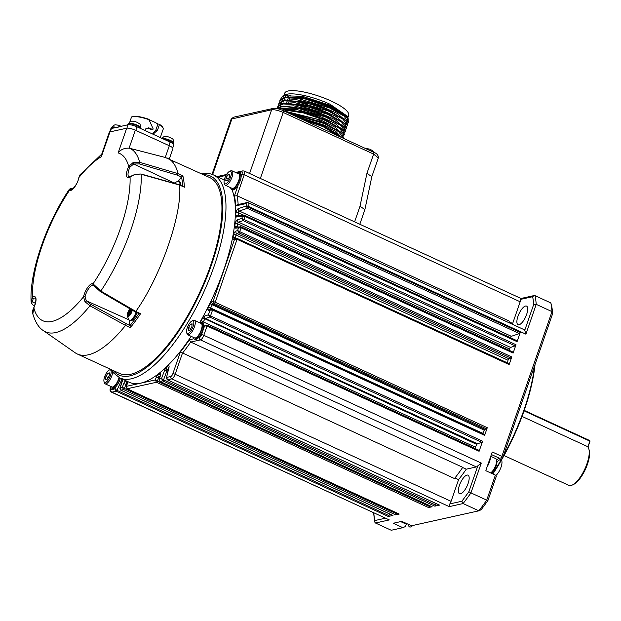 <?xml version="1.0" encoding="UTF-8"?>
<svg xmlns="http://www.w3.org/2000/svg" width="621" height="621" viewBox="0 0 621 621"><rect width="100%" height="100%" fill="white"/><g stroke="black" fill="none" stroke-linecap="round" stroke-linejoin="round"><path stroke-width="0.93" d="M191.183 336.357A111.788 40.241 114.7 0 1 140.625 383.157A111.788 40.241 114.7 0 1 129.323 382.319L119.9 377.979A111.788 40.241 114.7 0 0 131.202 378.818A111.788 40.241 114.7 0 0 209.106 279.605A111.788 40.241 114.7 0 0 213.407 174.905C209.65 173.212 205.481 172.886 200.894 173.919M213.407 174.905L222.83 179.244A111.788 40.241 114.7 0 1 224.266 179.997M231.881 189.498A111.788 40.241 114.7 0 1 199.62 322.749M169.331 158.976L172.91 148.636A6.808 1.677 -160.9 0 0 169.323 145.741L165.264 157.462L209.82 177.622A107.813 38.812 114.7 0 1 205.675 278.604A107.813 38.812 114.7 0 1 130.534 374.3A107.813 38.812 114.7 0 1 119.636 373.485L77.322 354.001A107.813 38.812 114.7 0 1 75.149 352.751L43.408 330.636A100.982 36.352 114.7 0 0 89.975 305.788L84.984 301.721L83.532 296.768A92.024 33.13 114.7 0 1 33.837 307.799L32.828 313.954C35.366 322.338 38.898 327.896 43.408 330.636M184.328 187.177L179.57 185.058C182.558 213.523 160.653 276.795 135.813 311.424L140.587 313.69A107.813 38.812 114.7 0 1 130.356 327.601L125.512 325.435A107.813 38.812 114.7 0 1 77.322 354.001M166.87 157.866C172.289 160.094 176.015 165.365 178.064 173.67L182.885 175.922A107.813 38.812 114.7 0 1 184.375 187.231L179.446 184.779L141.114 174.012L134.796 174.478L130.061 176.946A92.024 33.13 114.7 0 1 93.041 283.844L100.819 291.055L135.813 311.424L135.145 311.688L135.813 311.424M140.587 313.69L139.096 313.729L135.223 311.889L100.26 291.544L93.461 285.287A1.133 1.056 118.4 0 0 93.507 285.311M138.84 313.605A106.68 38.401 114.7 0 1 129.952 325.691L130.356 327.601M129.952 325.691L129.215 320.056M126.141 323.929L125.512 325.435L89.975 305.788L90.697 304.321L129.952 325.629M165.264 157.462L129.867 148.326A100.982 36.352 114.7 0 1 139.663 162.322L178.064 173.67L177.629 175.231L181.417 177.001L182.885 175.922M179.57 185.058L141.246 174.299A100.982 36.352 114.7 0 1 100.819 291.055L100.26 291.544M136.356 313.954L136.48 314.172A7.491 2.694 114.7 0 1 136.387 314.389L135.65 315.973A7.491 2.694 114.7 0 1 135.541 316.159L134.687 317.61A7.491 2.694 114.7 0 1 134.571 317.766L134.571 317.766M135.611 315.639L135.525 316.042A7.607 2.74 114.7 0 1 135.479 316.143L135.65 315.973M134.718 317.23L134.547 317.688A7.607 2.74 114.7 0 1 134.493 317.773L133.74 318.635M133.6 319.039A7.491 2.694 114.7 0 1 133.538 319.109L132.715 319.745M132.521 320.079A7.491 2.694 114.7 0 1 132.514 320.087L131.737 320.475M32.688 313.24A1.133 0.675 -8.5 0 0 32.696 313.279C32.486 311.16 32.851 309.32 33.775 307.752L33.775 307.752C37.648 297.63 34.861 297.886 35.366 298.165A9.144 3.291 -65.3 0 0 33.192 298.685L32.315 301.853A1.133 0.66 171.6 0 1 31.12 301.371A1.133 0.66 171.6 0 1 31.112 301.317L31.05 300.634C29.8 270.888 46.521 223.218 69.226 189.459L69.467 190.383A1.133 1.056 -61.6 0 1 70.895 189.793L71.485 188.73A1.133 0.97 -114.5 0 0 70.445 188.505L69.226 189.452M31.112 301.317L32.447 297.288A92.024 33.13 114.7 0 1 69.467 190.383A10.285 3.703 114.7 0 0 74.629 187.061A10.285 3.703 114.7 0 0 78.968 177.459A92.024 33.13 114.7 0 1 101.386 156.639L101.495 154.846L109.28 132.343A6.808 1.677 -160.9 0 1 109.948 131.916L101.386 156.639M80.031 174.765L78.968 177.459A1.133 0.559 12.1 0 0 78.82 177.66L80.031 174.765L101.759 154.078M169.323 145.741L135.324 130.193A6.808 1.677 -160.9 0 0 134.641 129.89A6.808 1.677 -160.9 0 0 126.7 128.198L109.948 131.916M135.324 130.193L129.098 148.171L129.867 148.326M129.098 148.171C124.441 147.93 120.784 149.514 118.145 152.921A92.024 33.13 114.7 0 1 128.663 166.436L133.204 162.477L139.663 162.322L139.314 163.905L177.629 175.231M178.072 181.549L181.417 177.001M180.618 185.306L180.874 184.321A7.607 2.74 114.7 0 0 180.874 184.243L180.913 184.266A7.491 2.694 114.7 0 1 180.913 184.352M95.844 286.956A1.133 0.458 140.2 0 0 95.626 287.663M85.046 296.807A1.133 0.559 -167.9 0 0 83.532 296.768A10.285 3.703 114.7 0 1 87.871 287.174A10.285 3.703 114.7 0 1 93.041 283.844A1.133 1.056 118.4 0 0 93.453 285.28A9.144 3.291 -65.3 0 0 86.598 292.25A9.144 3.291 -65.3 0 0 85.046 296.807L86.303 300.789A1.133 0.466 139.4 0 0 84.984 301.721M136.985 312.72L136.379 314.249A7.607 2.74 114.7 0 1 136.333 314.358L136.48 314.187M134.54 317.789L133.499 319.07A7.607 2.74 114.7 0 1 133.437 319.132M133.476 319.147L132.459 320.087A7.607 2.74 114.7 0 1 132.397 320.133M136.271 312.386A7.607 2.74 114.7 0 1 136.131 312.798A7.607 2.74 114.7 0 1 129.711 320.42L130.852 320.762M131.442 320.708L130.666 320.816A7.607 2.74 114.7 0 1 130.627 320.809L130.317 320.7M32.828 313.947L32.696 313.287A1.133 0.675 -8.5 0 0 32.703 313.318M33.192 298.685A1.133 0.9 -125.3 0 1 32.447 297.288A10.285 3.703 114.7 0 1 35.979 298.685A10.285 3.703 114.7 0 1 33.837 307.799M172.731 147.992L173.748 145.05A7.033 1.731 -160.9 0 0 170.092 142.085L137.008 126.847L135.789 130.387L141.961 133.228M135.789 130.387A7.033 1.731 -160.9 0 0 134.641 129.89M134.796 174.478L130.363 176.457A1.133 0.9 54.7 0 0 130.061 176.946A10.285 3.703 114.7 0 1 126.529 175.549A10.285 3.703 114.7 0 1 128.663 166.436L129.975 167.065L133.662 164.022L133.204 162.477M180.874 184.243L180.773 183.102A7.607 2.74 114.7 0 0 180.758 183.04L180.812 183.234M180.804 183.242L180.913 184.227L180.827 183.179M180.874 184.321L180.672 185.337M180.501 182.551L180.781 183.04M136.379 314.249L136.923 312.697M136.162 314.148L137.055 312.588M110.259 131.846L111.431 128.454A7.033 1.731 -160.9 0 0 110.74 128.896L109.669 132.001M111.431 128.454L118.875 126.994M118.541 126.878L128.05 124.767A7.033 1.731 19.1 0 1 137.008 126.847M180.758 183.04L180.4 182.279L180.595 182.978M114.978 127.67A6.808 1.677 -160.9 0 0 112.774 127.429A6.808 1.677 -160.9 0 0 111.314 127.934L111.097 128.563M140.827 128.609A6.808 1.677 -160.9 0 0 136.643 125.551A6.808 1.677 -160.9 0 0 129.401 123.742A6.808 1.677 -160.9 0 0 127.942 124.247L127.732 124.837M173.678 144.561L173.896 143.94A6.808 1.677 -160.9 0 0 170.519 141.138A6.808 1.677 -160.9 0 0 163.463 139.026M160.296 137.567L163.222 129.106A17.248 4.246 -160.9 0 0 163.044 127.903A17.248 4.246 -160.9 0 0 159.442 124.619L157.501 130.231L153.03 134.221M145.547 130.783L145.632 128.92L148.722 127.81L152.696 129.556L153.201 128.974L149.009 119.698A17.248 4.246 -160.9 0 0 132.304 116.732A17.248 4.246 -160.9 0 0 131.543 116.965L129.603 122.585M145.531 129.152L148.155 128.198L151.602 129.711L153.201 128.974M163.044 127.903L162.764 127.367A16.798 4.137 -160.9 0 0 159.255 124.177L159.442 124.619M159.255 124.177L157.936 124.053L155.855 130.084L152.587 134.02M151.602 129.711L152.075 129.114L151.602 129.711M148.962 119.628L149.195 119.411A16.798 4.137 -160.9 0 0 132.094 116.725L131.543 116.965M149.094 119.853A14.982 3.687 19.1 0 1 157.936 124.053M131.45 309.693L130.581 313.45L128.687 315.383L127.934 314.032L129.067 310.748L130.589 309.196M121.056 126.319L120.28 125.939A3.687 0.908 -160.9 0 0 119.962 125.807A3.687 0.908 -160.9 0 0 118.712 125.372A3.687 0.908 -160.9 0 0 117.222 125.031L116.018 124.914L117.222 125.031M120.583 126.117L119.962 125.807A14.757 14.757 0 0 0 118.712 125.372L117.074 125M138.941 123.393L136.907 122.252A3.687 0.908 -160.9 0 0 136.581 122.12A3.687 0.908 -160.9 0 0 135.331 121.685A3.687 0.908 -160.9 0 0 133.849 121.343L132.638 121.227L133.849 121.343M172.025 138.623L169.991 137.482A3.687 0.908 -160.9 0 0 169.665 137.35A3.687 0.908 -160.9 0 0 168.415 136.915A3.687 0.908 -160.9 0 0 166.933 136.573L165.722 136.457L166.933 136.573M170.286 137.668L169.665 137.35A14.757 14.757 0 0 0 168.415 136.915L166.777 136.542M128.733 315.336L127.934 314.032M128.027 314.079L129.067 310.748M129.168 310.795L130.682 309.242M131.458 310.904L130.783 312.844M130.348 313.683L129.137 314.925M128.795 315.266L128.881 313.853L128.12 314.063A3.408 1.226 114.7 0 1 128.136 313.9L129.152 310.95A3.408 1.226 114.7 0 1 129.253 310.772L129.898 310.679L130.744 309.281M131.054 309.46L130.961 310.438L131.683 310.112M129.129 314.358L129.634 313.916M130.969 311.626L130.2 311.276L129.447 312.922L130.2 311.276A3.408 1.226 114.7 0 1 130.255 311.23L131.45 311.393M237.276 173.243A9.082 3.268 114.7 0 1 238.27 172.809A9.082 3.268 114.7 0 1 239.186 172.871L240.148 173.321A9.082 3.268 114.7 0 1 241.158 176.457A9.082 3.268 114.7 0 1 238.122 185.213A9.082 3.268 114.7 0 1 232.557 189.809L231.594 189.366A9.082 3.268 114.7 0 1 230.632 187.674M238.247 215.867A1.133 0.411 114.7 0 1 238.239 215.673A114.054 41.056 -65.3 0 0 238.34 212.747A1.133 0.411 114.7 0 1 238.666 211.707A1.133 0.411 114.7 0 1 239.271 211.031A1.816 1.607 -108.7 0 1 238.262 208.672L246.079 206.032L248.19 207.15L248.447 206.413A4.541 1.638 -65.3 0 0 248.408 202.718L246.979 202.578A1.816 1.638 -102.5 0 0 245.838 203.641A2.725 0.978 114.7 0 1 246.133 205.877L247.375 208.291A1.133 0.411 -65.3 0 0 248.19 207.15L520.266 332.437L517.068 341.666L244.992 216.387L242.477 216.434L241.817 218.336L243.114 220.595L515.189 345.881A1.133 0.411 -65.3 0 0 516.004 344.74L513.125 353.062A1.133 0.411 -65.3 0 0 513.117 352.138A1.133 0.411 -65.3 0 0 513.024 352.123L241.103 226.913M509.422 322.904A114.054 41.056 -65.3 0 0 509.057 321.01L236.981 195.724L234.404 195.949A112.238 40.404 114.7 0 1 235.716 205.885L237.16 204.759L246.979 202.578M239.186 172.871A9.082 3.268 114.7 0 1 238.363 182.489A9.082 3.268 114.7 0 1 231.594 189.366M119.449 377.762A9.082 3.268 114.7 0 1 111.431 387.978L112.393 388.42A9.082 3.268 -65.3 0 0 116.143 386.386A9.082 3.268 -65.3 0 0 120.404 378.212M111.431 387.978A9.082 3.268 114.7 0 1 110.468 386.285M119.969 388.622L122.834 379.454A2.95 1.063 -65.3 0 0 122.865 379.346M399.024 513.963A1.133 0.411 -65.3 0 0 399.101 514.048A1.133 0.411 -65.3 0 0 399.218 514.056L395.662 514.84L123.587 389.561L122.353 387.248L120.187 387.729L120.878 390.159L123.587 389.561A1.133 0.411 -65.3 0 0 124.41 388.474L122.353 387.248L123.703 383.631A2.95 1.063 -65.3 0 1 126.032 380.805M126.234 387.232L127.251 383.84A2.95 1.063 -65.3 0 0 127.227 381.636A112.238 40.404 114.7 0 1 126.218 380.89M399.218 514.056L127.142 388.769L126.451 386.34L155.258 379.951L156.492 382.264L428.568 507.543A1.133 0.411 -65.3 0 0 429.383 506.457L429.678 505.673M126.932 388.653A1.133 0.411 -65.3 0 0 127.026 388.762A1.133 0.411 -65.3 0 0 127.142 388.769L156.492 382.264A1.133 0.411 -65.3 0 0 157.315 381.178L155.258 379.951L156.197 377.421A2.95 1.063 -65.3 0 1 157.881 374.836A112.238 40.404 114.7 0 0 159.628 373.469A2.95 1.063 -65.3 0 1 160.505 375.464L159.092 379.415L160.311 375.62A1.816 0.543 17.7 0 1 160.505 375.464M159.139 379.936L159.931 381.465A1.133 0.411 -65.3 0 0 160.047 381.473L159.356 379.043L161.522 378.562L162.764 380.867L434.832 506.154A1.133 0.411 -65.3 0 0 435.655 505.067L436.19 503.623M431.929 506.666A1.133 0.411 -65.3 0 0 432.006 506.744A1.133 0.411 -65.3 0 0 432.123 506.752L160.047 381.473L162.764 380.867A1.133 0.411 -65.3 0 0 163.579 379.788L161.522 378.562L164.643 370.178A2.95 1.063 -65.3 0 1 166.11 367.779A112.238 40.404 114.7 0 0 167.748 366.196A2.95 1.063 -65.3 0 1 168.982 367.469L166.436 377.894L168.749 367.772A1.816 0.854 12.8 0 1 168.982 367.469M166.537 378.538L167.336 379.819A1.133 0.411 -65.3 0 0 167.453 379.827L166.707 377.413L170.814 376.497A2.725 0.978 114.7 0 0 172.84 373.749L180.377 351.983L454.494 478.558A114.054 41.056 -65.3 0 0 462.754 467.334L190.678 342.055L189.358 339.757A112.238 40.404 114.7 0 1 180.377 351.983M194.078 338.934L195.041 339.384A9.082 3.268 -65.3 0 0 198.425 337.746A9.082 3.268 -65.3 0 0 203.657 325.544A9.082 3.268 -65.3 0 0 202.632 322.889L201.67 322.446A9.082 3.268 114.7 0 1 200.839 332.056A9.082 3.268 114.7 0 1 194.078 338.934A9.082 3.268 114.7 0 1 193.115 337.242M199.76 322.811A9.082 3.268 114.7 0 1 200.754 322.377A9.082 3.268 114.7 0 1 201.67 322.446M202.927 323.075A1.133 0.411 114.7 0 1 203.269 321.88A114.054 41.056 -65.3 0 0 204.79 319.171A1.133 0.411 114.7 0 1 205.388 318.511L209.719 317.044A1.133 0.411 -65.3 0 0 210.527 315.91L208.423 314.785L209.719 317.044L481.787 442.331A1.133 0.411 -65.3 0 0 482.602 441.189L479.109 451.281A1.133 0.411 -65.3 0 0 479.102 450.357L207.003 325.062L204.557 325.94L207.034 326.002L479.109 451.281M482.633 433.512A1.133 0.411 114.7 0 1 482.734 433.287A114.054 41.056 -65.3 0 0 484.279 430.151A1.133 0.411 114.7 0 1 484.954 429.352L486.46 428.847A1.133 0.411 -65.3 0 0 487.275 427.706L213.088 301.301L211.87 301.713A2.95 1.063 -65.3 0 0 210.123 303.793A112.238 40.404 114.7 0 1 208.602 306.875A2.95 1.063 -65.3 0 0 208.439 310.275L212.553 310.073A1.133 0.411 -65.3 0 0 212.545 309.149A1.133 0.411 -65.3 0 0 212.46 309.134L211.629 309.002L210.038 310.12L208.423 314.785L204.371 316.151A2.95 1.063 -65.3 0 0 202.819 317.859A112.238 40.404 114.7 0 1 201.32 320.529A2.95 1.063 -65.3 0 0 200.552 322.431M237.245 226.975A1.133 0.411 114.7 0 1 237.238 226.673A114.054 41.056 -65.3 0 0 237.587 223.762A1.133 0.411 114.7 0 1 238.518 222.155L243.114 220.595A1.133 0.411 -65.3 0 0 243.929 219.461L241.817 218.336L237.501 219.795A2.95 1.063 -65.3 0 0 235.103 223.971A112.238 40.404 114.7 0 1 234.754 226.844A2.95 1.063 -65.3 0 0 235.281 228.132L241.049 227.775A1.133 0.411 -65.3 0 0 241.041 226.859A1.133 0.411 -65.3 0 0 240.956 226.844L240.133 226.704L238.534 227.829L237.602 230.523L238.899 232.782A1.133 0.411 -65.3 0 0 239.706 231.641L237.602 230.523L235.848 231.113A2.95 1.063 -65.3 0 0 233.488 235.002A112.238 40.404 114.7 0 1 232.953 237.859A2.95 1.063 -65.3 0 0 233.434 239.45L237.059 239.295A1.133 0.411 -65.3 0 0 237.059 238.371A1.133 0.411 -65.3 0 0 236.966 238.355L236.143 238.223L234.544 239.341L213.088 301.301L214.385 303.56L486.46 428.847M233.434 239.45A1.816 1.661 84.6 0 1 234.8 238.348L236.143 238.223L235.406 237.874A1.816 0.947 -168.9 0 0 232.953 237.859M513.117 352.138L241.041 226.851L236.648 227.038A1.816 1.661 84.6 0 0 235.281 228.132M244.899 215.448L244.076 215.316L242.477 216.434L236.29 217.016A1.816 1.661 -95.4 0 1 237.657 215.922L244.985 215.464A1.133 0.411 -65.3 0 0 244.899 215.448M462.637 467.504L466.278 469.173L476.361 466.938A4.541 1.638 -65.3 0 0 477.813 465.851L481.275 463.064L470.943 492.888L486.717 500.146A153.208 55.153 114.7 0 1 478.869 510.819L411.568 525.746L401.756 521.361L393.737 523.146M495.387 475.104L486.717 500.146L487.959 500.441L496.35 476.206L495.387 475.104L486.158 470.858A0.45 0.411 77.5 0 1 485.917 470.26L492.111 452.383A0.45 0.411 -102.5 0 1 492.639 452.142L501.869 456.396L552.007 311.618L536.233 304.352L533.695 304.461L524.745 330.31A4.541 1.638 -65.3 0 0 524.334 329.774L248.408 202.718M507.528 362.912A114.054 41.056 -65.3 0 0 508.025 360.242A1.133 0.411 114.7 0 1 508.933 358.752L510.967 358.061A1.133 0.411 -65.3 0 0 511.782 356.928L509.135 364.574A1.133 0.411 -65.3 0 0 509.127 363.65A1.133 0.411 -65.3 0 0 509.041 363.634L237.121 238.425M487.275 427.706L484.621 435.352A1.133 0.411 -65.3 0 0 484.613 434.428A1.133 0.411 -65.3 0 0 484.527 434.413L212.607 309.204M496.637 460.184A10.215 3.679 114.7 0 1 499.447 458.244L502.824 457.498L552.682 313.52L552.007 311.618A153.208 55.153 114.7 0 0 550.858 302.939L535.085 295.674A153.208 55.153 114.7 0 1 536.233 304.352L525.902 334.176L524.745 330.31M509.236 321.888L512.659 323.471L520.173 301.775A4.541 1.638 -65.3 0 0 520.654 299.361L521.221 298.755M224.173 182.947L224.53 184.189A7.941 2.857 -65.3 0 0 225.276 185.205L232.068 188.334A7.941 2.857 -65.3 0 0 232.875 188.396A7.941 2.857 -65.3 0 0 238.41 181.348A7.941 2.857 -65.3 0 0 238.712 173.903L231.92 170.775A7.941 2.857 -65.3 0 0 230.655 170.876L229.483 171.412A6.885 2.476 114.7 0 1 230.764 176.519A6.885 2.476 114.7 0 1 225.516 183.886A6.885 2.476 114.7 0 1 224.173 182.947A6.885 2.476 114.7 0 1 225.446 176.543A6.885 2.476 114.7 0 1 229.483 171.412M104.01 381.558A6.885 2.476 114.7 0 1 105.283 375.154A6.885 2.476 114.7 0 1 109.319 370.015A6.885 2.476 114.7 0 1 110.6 375.131A6.885 2.476 114.7 0 1 105.353 382.489A6.885 2.476 114.7 0 1 104.01 381.558L104.367 382.792A7.941 2.857 -65.3 0 0 105.112 383.817L111.904 386.945A7.941 2.857 -65.3 0 0 112.711 387.007A7.941 2.857 -65.3 0 0 119.046 377.552M110.6 387.551A1.816 0.45 19.1 0 0 110.422 387.667C109.723 390.035 110.049 391.517 111.4 392.13A4.541 1.638 -65.3 0 0 111.858 392.161L116.181 391.207A1.133 0.411 -65.3 0 0 116.919 390.33L115.001 388.878L110.895 389.794A2.725 0.978 114.7 0 1 110.6 387.551L110.724 387.201M393.636 523.425L402.866 527.679L391.23 530.264L375.457 522.998L374.587 521.85L374.789 520.561A151.392 54.501 -65.3 0 1 373.78 512.946M487.959 500.441A150.942 54.337 -65.3 0 1 481.143 509.709L478.869 510.819L463.095 503.553L461.838 501.248L449.821 503.918L449.231 506.635L463.095 503.553A153.208 55.153 -65.3 0 0 470.943 492.888L468.855 491.7L477.813 465.851M439.326 505.02A1.133 0.411 -65.3 0 0 439.412 505.106A1.133 0.411 -65.3 0 0 439.528 505.114L434.832 506.154M432.123 506.752L428.568 507.543M392.751 515.352A1.133 0.411 -65.3 0 0 392.829 515.438A1.133 0.411 -65.3 0 0 392.946 515.446L388.257 516.486A1.133 0.411 -65.3 0 0 388.987 515.609L389.724 514.002M395.662 514.84A1.133 0.411 -65.3 0 0 396.477 513.761L396.772 512.977M449.821 503.918A4.541 1.638 -65.3 0 0 451.071 501.341L458.585 479.645L454.96 477.976M186.657 332.514L187.006 333.756A7.941 2.857 -65.3 0 0 187.752 334.781L194.552 337.909A7.941 2.857 -65.3 0 0 195.351 337.964A7.941 2.857 -65.3 0 0 200.886 330.915A7.941 2.857 -65.3 0 0 201.196 323.471L194.396 320.343A7.941 2.857 -65.3 0 0 193.139 320.444L191.967 320.979A6.885 2.476 114.7 0 1 193.247 326.095A6.885 2.476 114.7 0 1 187.992 333.454A6.885 2.476 114.7 0 1 186.657 332.514A6.885 2.476 114.7 0 1 187.93 326.11A6.885 2.476 114.7 0 1 191.967 320.979M475.026 448.478A1.133 0.411 114.7 0 1 475.344 447.159A114.054 41.056 -65.3 0 0 476.858 444.45A1.133 0.411 114.7 0 1 477.456 443.79L481.787 442.331M509.499 350.469A114.054 41.056 -65.3 0 0 509.662 349.041A1.133 0.411 114.7 0 1 510.586 347.434L515.189 345.881M520.266 332.437A1.133 0.411 114.7 0 1 519.451 333.57L511.347 336.31A1.133 0.411 -65.3 0 0 510.454 337.7M502.824 457.498L501.869 456.396M245.047 215.518L516.975 340.727A1.133 0.411 114.7 0 1 517.06 340.743A1.133 0.411 114.7 0 1 517.068 341.666M512.659 323.471A113.488 40.854 114.7 0 1 512.861 324.496M519.055 324.744A10.215 3.679 114.7 0 1 518.015 324.667A10.215 3.679 114.7 0 1 518.954 313.853A10.215 3.679 114.7 0 1 526.561 306.114A10.215 3.679 114.7 0 1 526.173 315.678A10.215 3.679 114.7 0 1 519.055 324.744M225.276 185.205A7.941 2.857 -65.3 0 0 226.075 185.268A7.941 2.857 -65.3 0 0 231.61 178.219A7.941 2.857 -65.3 0 0 231.92 170.775M535.085 295.674L534.06 295.58L532.671 296.698L520.654 299.361M550.858 302.939L551.689 305.99A150.942 54.337 -65.3 0 1 552.682 313.52M374.587 521.85L373.663 512.892M388.257 516.486L116.181 391.207L115.001 388.878L116.143 386.386M111.4 392.13L389.32 519.924L111.858 392.161A1.816 1.638 -102.5 0 1 110.895 389.794M105.112 383.817A7.941 2.857 -65.3 0 0 105.912 383.879A7.941 2.857 -65.3 0 0 110.282 379.268A7.941 2.857 -65.3 0 0 112.649 371.762M110.732 369.386A7.941 2.857 -65.3 0 0 110.491 369.479L109.319 370.015M402.866 527.679L405.513 526.484L406.499 523.643M466.278 469.173A113.488 40.854 114.7 0 1 458.585 479.645M460.518 493.788A10.215 3.679 114.7 0 1 459.486 493.711A10.215 3.679 114.7 0 1 460.417 482.897A10.215 3.679 114.7 0 1 468.024 475.158A10.215 3.679 114.7 0 1 467.636 484.722A10.215 3.679 114.7 0 1 460.518 493.788M187.752 334.781A7.941 2.857 -65.3 0 0 188.559 334.835A7.941 2.857 -65.3 0 0 194.094 327.787A7.941 2.857 -65.3 0 0 194.396 320.343M487.089 466.883A9.082 3.268 -65.3 0 0 490.443 457.188M445.622 518.193A107.813 38.812 114.7 0 1 443.968 518.62A107.813 38.812 114.7 0 1 442.346 518.923M534.611 365.699A107.813 38.812 114.7 0 1 503.367 455.938M502.443 457.584A107.813 38.812 114.7 0 1 492.523 473.784M229.615 174.276L229.374 177.21L227.457 180.509L225.78 180.882L226.021 177.948L227.938 174.648L229.615 174.276M260.354 178.452L283.207 112.455L373.609 154.086L366.941 173.344L359.994 206.296L364.9 209.564L359.815 224.251M109.451 372.879L109.211 375.814L107.293 379.12L105.617 379.493L105.857 376.559L107.775 373.252L109.451 372.879M192.099 323.844L191.85 326.778L189.933 330.077L188.264 330.45L188.505 327.523L190.422 324.216L192.099 323.844M535.03 364.504A107.13 38.564 114.7 0 1 492.857 473.939M490.737 456.342L495.744 458.647A7.941 2.857 114.7 0 1 496.49 459.664A7.941 2.857 114.7 0 1 495.108 466.868A7.941 2.857 114.7 0 1 490.559 472.876L491.529 472.441A6.885 2.476 -65.3 0 0 495.574 467.31A6.885 2.476 -65.3 0 0 496.847 460.906L496.49 459.664M226.021 177.948L228.326 179.011M229.522 175.378L227.938 174.648M366.941 173.344L371.832 176.659M105.857 376.559L108.163 377.615M109.358 373.982L107.775 373.252M406.732 523.526A7.941 2.857 114.7 0 1 406.53 523.619A7.941 2.857 114.7 0 1 405.272 523.72L400.677 521.601M188.505 327.523L190.81 328.579M192.005 324.946L190.422 324.216M317.898 126.591L328.455 131.45M296.372 116.678L321.794 124.635L339.625 135.487M287.026 112.191L317.083 119.209L340.137 131.753L341.356 132.995L343.312 137.35L343.048 138.118M283.145 109.195L314.373 114.745L341.783 129.246M342.303 125.512L343.514 126.754L326.584 116.523L302.116 108.364L282.144 106.346L283.867 106.121L315.126 111.516L342.854 126.117M344.15 129.634L343.211 130.752M280.343 108.31L280.001 107.495M284.239 103.117L316.205 108.396L343.382 122.391M345.307 125.543L345.229 126.513M285.318 99.997L317.284 105.283L344.461 119.279L345.672 120.521L347.628 124.875L347.364 125.644L343.118 119.286L328.478 111.066L296 101.363L284.216 100.858L278.806 103.66L278.697 104.926M343.382 122.399L344.593 123.641L327.663 113.41L303.195 105.244L283.013 102.931M282.012 100.602L282.113 99.414M329.821 107.177L346.813 117.416L345.649 116.22L329.402 106.424L329.821 107.177L305.353 99.011L285.381 96.992L306.006 98.654L329.402 106.424L329.58 105.904L302.233 97.295L283.727 97.311M339.066 134.873L340.269 136.115L323.347 125.884L298.383 117.602M340.269 136.115L341.364 137.396M341.348 132.995L324.426 122.764L287.352 112.525M341.224 128.632L342.435 129.874L325.505 119.643L302.877 111.927L283.331 109.273M342.427 129.882L344.391 134.229L344.127 134.998L339.881 128.64L325.241 120.42L303.832 112.999L284.845 110.018M282.144 106.346L277.556 108.108M343.514 126.754L345.462 131.109L345.206 131.885L340.96 125.52L326.32 117.299L298.127 108.341L278.48 108.062M284.946 103.008L283.223 103.233L277.991 105.997M344.593 123.641L346.549 127.996L346.285 128.764L342.031 122.399L327.399 114.179L295.363 104.553L283.16 103.971L277.742 106.773L277.634 108.038M345.672 120.521L328.742 110.29L304.282 102.131L284.302 100.113L279.077 102.876L278.813 103.653M278.969 103.296L279.062 104.623M280.622 107.34L281.942 108.753M285.381 96.992L280.102 99.919M346.813 117.416L348.707 121.77M348.536 122.104L347.481 123.043M346.044 123.595L345.043 123.804M346.518 121.483L347.589 119.465M282.221 99.158L282.276 100.524M346.433 121.374L337.102 113.325L317.339 104.716L296.007 99.593L282.656 100.423M340.657 128.159L341.379 128.089M344.057 127.359L345.299 126.249M345.354 124.487L336.023 116.438L316.26 107.837L294.928 102.713L281.577 103.536M280.335 107.402L280.902 108.45M344.267 127.608L334.944 119.558L315.181 110.957L293.842 105.834L280.498 106.657M343.188 130.728L335.076 123.393L317.603 115.296L297.381 109.669L282.206 108.846M342.109 133.841L335.48 127.437L320.917 120.109L286.755 111.656M341.03 136.962L335.938 131.598L324.527 125.248L294.354 115.747M333.43 133.74L311.486 123.641M339.788 136.667L323.083 126.653L302.272 119.395M289.58 113.55L324.162 123.532L338.802 131.753L343.04 138.118M343.335 136.046L344.119 134.998M344.414 132.925L345.198 131.877M345.486 129.812L346.285 128.764M280.56 108.364L280.118 107.821M346.572 126.692L347.364 125.644M347.651 123.571L348.443 122.523L344.104 116.088L329.557 107.945L297.521 98.312L285.326 97.738L279.9 100.532L279.792 101.797M279.885 102.271L280.599 103.831M348.288 119.286L347.861 117.369L330.139 105.329L302.45 96.309L283.029 95.758L280.933 98.623M283.029 95.758L285.381 94.71A33.821 8.329 19.1 0 1 329.992 104.219L347.201 116.119L347.861 117.369M347.255 119.038L345.781 120.125M284.899 100.035A33.821 8.329 19.1 0 1 283.696 98.017M283.642 96.348A33.821 8.329 19.1 0 1 284.41 95.292M330.139 105.329L329.588 105.904L342.008 112.58L347.628 118.339M347.566 120.07L346.285 121.196M283.991 95.331L284.752 93.134A33.821 8.329 19.1 0 1 331.109 101.006A33.821 8.329 19.1 0 1 348.668 115.265L347.907 117.462M285.769 96.527A33.821 8.329 19.1 0 1 284.946 95.168M289.611 98.203A30.468 7.499 19.1 0 1 289.037 97.544M286.755 102.333L287.329 100.664M287.601 99.896L288.416 97.544M288.68 96.775L289.075 95.618L290.628 95.277L290.356 96.045M289.836 97.559L289.277 99.166M288.198 102.279L288.02 102.799M504.035 455.527L568.774 485.343A21.564 7.763 -65.3 0 0 570.955 485.506A21.564 7.763 -65.3 0 0 572.197 485.079A21.564 7.763 -65.3 0 0 584.842 469.002A21.564 7.763 -65.3 0 0 588.832 448.936A21.564 7.763 -65.3 0 0 587.319 446.476L522.044 416.419M588.832 448.936L589.213 450.272A20.431 7.351 114.7 0 1 585.432 469.274A20.431 7.351 114.7 0 1 573.447 484.504L572.197 485.079M587.862 446.988L589.888 441.143L524.07 410.838M589.95 441.345L587.955 447.104M589.81 440.584L524.225 410.388M496.971 462.117A9.082 3.268 114.7 0 1 500.045 459.726A9.082 3.268 114.7 0 1 501.473 465.75A9.082 3.268 114.7 0 1 495.783 475.562M492.344 473.707A9.082 3.268 114.7 0 1 492.538 471.75M412.755 525.482A9.082 3.268 114.7 0 1 408.517 524.349M203.533 174.726A109.513 39.426 114.7 0 1 209.743 269.755A109.513 39.426 114.7 0 1 129.999 375.852A109.513 39.426 114.7 0 1 113.348 370.59M181.472 176.923A106.68 38.401 114.7 0 1 182.745 186.269M129.075 319.893L86.303 300.789L90.697 304.321M35.397 303.296L32.315 301.853M71.485 188.73L72.502 189.18M139.314 163.905L133.662 164.022L174.237 183.024M118.145 152.921L126.7 128.198M70.895 189.793A9.144 3.291 -65.3 0 0 70.98 189.84C69.397 191.951 77.516 185.951 78.82 177.66M170.092 142.085L168.896 145.547M129.975 167.065A9.144 3.291 -65.3 0 0 129.867 167.305A9.144 3.291 -65.3 0 0 129.067 176.954L130.363 176.457M136.007 312.262A7.545 2.717 114.7 0 1 135.867 312.689A7.545 2.717 114.7 0 1 129.114 319.947L129.711 320.42A7.607 2.74 114.7 0 1 129.416 320.211M128.05 124.767L126.878 128.167M178.98 181.573A7.607 2.74 114.7 0 1 179.337 181.658A7.607 2.74 114.7 0 1 180.098 185.074M178.312 181.549A7.545 2.717 114.7 0 1 178.592 181.511A7.545 2.717 114.7 0 1 179.834 184.957M132.265 310.166A4.65 1.677 114.7 0 1 128.407 316.384A4.65 1.677 114.7 0 1 127.414 314.987L127.414 314.987A4.65 1.677 114.7 0 1 129.991 308.847M155.855 130.084L157.501 130.231M148.155 128.198L148.722 127.81M173.973 183.242A4.65 1.677 114.7 0 1 175.564 183.684M132.11 310.073A4.409 1.591 114.7 0 1 128.423 316.143A4.409 1.591 114.7 0 1 127.639 313.597A4.409 1.591 114.7 0 1 130.037 308.87M116.352 127.367A6.241 1.537 -160.9 0 0 112.098 127.406C113.387 125.333 114.761 124.503 116.22 124.914M140.493 127.887L140.517 127.81A6.241 1.537 -160.9 0 0 137.28 125.178A6.241 1.537 -160.9 0 0 128.718 123.719C130.006 121.646 131.38 120.816 132.84 121.227M173.577 143.117L173.601 143.04A6.241 1.537 -160.9 0 0 170.364 140.408A6.241 1.537 -160.9 0 0 162.438 138.561M174.09 183.273A4.409 1.591 114.7 0 1 175.316 183.614M129.432 314.319L128.92 314.079M129.502 314.187L128.927 313.916M129.385 314.063L128.268 313.551M129.37 312.829L128.904 312.619M129.727 311.61L129.052 311.3M129.975 311.331L129.152 310.95M130.255 311.23L129.253 310.772M130.565 311.113L129.455 310.601M131.202 311.276L129.898 310.679M131.442 310.927L130.208 310.36M131.543 310.655L131.039 310.422M235.716 205.885L245.838 203.641M238.122 185.213L234.404 195.949M236.795 173.018L241.647 171.947A2.725 0.978 114.7 0 1 241.942 174.183L241.158 176.457M218.258 177.132L226.013 175.417M189.358 339.757L193.814 338.771M238.262 208.672A2.95 1.063 -65.3 0 0 236.679 210.434A2.95 1.063 -65.3 0 0 235.84 213.135A112.238 40.404 114.7 0 1 235.739 216.007A2.95 1.063 -65.3 0 0 236.29 217.016M246.133 205.877A1.816 0.45 19.1 0 1 248.447 206.413L525.902 334.176M238.169 204.534A114.054 41.056 -65.3 0 0 236.981 195.724L244.255 174.718A4.541 1.638 -65.3 0 0 244.216 171.023L242.795 170.884A1.816 1.638 77.5 0 0 241.647 171.947M241.942 174.183A1.816 0.45 19.1 0 1 244.255 174.718L520.173 301.775M388.987 515.609L116.919 390.33L121.949 379.346L120.295 378.593M122.624 379.656L121.949 379.346A1.133 0.411 114.7 0 1 122.135 379.004M120.668 390.042A1.133 0.411 -65.3 0 0 120.753 390.151L119.923 388.102L122.64 379.61A1.816 0.543 17.7 0 1 122.834 379.454M396.477 513.761L124.41 388.474L125.978 384.267L123.703 383.631M127.227 381.636A1.816 1.692 -55.9 0 0 127.747 383.848L126.614 383.01A1.816 1.684 -51.2 0 1 126.21 380.883M126.847 384.663L125.978 384.267A1.133 0.411 114.7 0 1 126.831 383.18M127.747 383.848L127.227 383.118L127.064 383.995A1.816 0.543 17.7 0 1 127.251 383.84M429.383 506.457L157.315 381.178L158.471 378.057L156.197 377.421M159.395 378.484L158.471 378.057A1.133 0.411 114.7 0 1 159.123 377.063A1.816 1.405 -127.2 0 1 157.881 374.836M159.752 377.358L159.123 377.063A114.054 41.056 -65.3 0 0 160.086 376.318M160.389 375.348A1.816 1.374 -128.7 0 1 159.628 373.469M435.655 505.067L163.579 379.788L166.917 370.822L164.643 370.178M167.942 371.288L166.917 370.822A1.133 0.411 114.7 0 1 167.484 369.899A1.816 1.258 -133.6 0 1 166.11 367.779M168.19 370.225L167.484 369.899A114.054 41.056 -65.3 0 0 168.485 368.936M168.695 368.005A1.816 1.226 -134.7 0 1 167.748 366.196M439.528 505.114L167.453 379.827L171.776 378.872A1.816 1.638 -102.5 0 1 170.814 376.497M449.231 506.635L171.776 378.872A4.541 1.638 -65.3 0 0 175.145 374.284A1.816 0.45 -160.9 0 0 172.84 373.749M451.071 501.341L175.145 374.284L182.419 353.279A114.054 41.056 -65.3 0 0 190.678 342.055L200.443 339.889A1.816 1.638 -102.5 0 1 199.481 337.514L198.425 337.746M475.344 447.159L203.269 321.88L201.32 320.529M202.819 317.859L476.858 444.45M204.371 316.151A1.816 1.607 71.3 0 0 205.388 318.511L477.456 443.79M482.602 441.189L210.527 315.91L212.553 310.073L484.621 435.352M484.613 434.428L212.545 309.149L209.805 309.173A1.816 1.661 84.6 0 0 208.439 310.275M210.395 309.118A1.133 0.411 114.7 0 1 210.659 308L208.602 306.875M482.734 433.287L210.659 308A114.054 41.056 -65.3 0 0 212.203 304.872A1.133 0.411 114.7 0 1 212.879 304.073L214.385 303.56A1.133 0.411 -65.3 0 0 215.2 302.427L237.059 239.295L509.135 364.574M210.123 303.793L484.279 430.151M211.87 301.713A1.816 1.607 71.3 0 0 212.879 304.073L484.954 429.352M235.39 238.293A1.133 0.411 114.7 0 1 235.406 237.874A114.054 41.056 -65.3 0 0 235.957 234.963A1.133 0.411 114.7 0 1 236.865 233.473L238.899 232.782L510.967 358.061M233.488 235.002A1.816 0.994 10.2 0 1 235.957 234.963L508.025 360.242M235.848 231.113A1.816 1.607 71.3 0 0 236.865 233.473L508.933 358.752M511.782 356.928L239.706 231.641L241.049 227.775L513.125 353.062M234.754 226.844A1.816 1.11 7.4 0 1 237.238 226.673L237.789 226.929M235.103 223.971A1.816 1.149 6.3 0 1 237.587 223.762L509.662 349.041M510.586 347.434L238.518 222.155A1.816 1.607 -108.7 0 1 237.501 219.795M516.004 344.74L243.929 219.461L244.992 216.387A1.133 0.411 -65.3 0 0 244.992 215.464L517.06 340.743M238.588 215.829L238.239 215.673A1.816 1.265 -177.3 0 0 235.739 216.007M243.937 215.324L238.34 212.747A1.816 1.304 -178.8 0 0 235.84 213.135M511.347 336.31L239.271 211.031L247.375 208.291L519.451 333.57M476.361 466.938L200.443 339.889A4.541 1.638 -65.3 0 0 203.812 335.301L207.034 326.002A1.133 0.411 -65.3 0 0 207.026 325.078L479.102 450.357M203.657 325.544L204.557 325.94L201.499 334.766A1.816 0.45 -160.9 0 1 203.812 335.301L481.275 463.064M392.829 515.438L120.761 390.151A1.133 0.411 -65.3 0 0 120.878 390.159L392.946 515.446M389.32 519.924L375.457 522.998M159.838 381.356A1.133 0.411 -65.3 0 0 159.931 381.465L432.006 506.744M167.243 379.71A1.133 0.411 -65.3 0 0 167.336 379.819L439.412 505.106M201.499 334.766A2.725 0.978 114.7 0 1 199.481 337.514M492.189 452.243L492.639 452.142M499.447 458.244L491.366 454.525M533.695 304.461A151.392 54.501 -65.3 0 0 532.671 296.698M385.268 518.24L374.789 520.561M468.855 491.7A151.392 54.501 114.7 0 1 461.838 501.248M359.994 206.296L354.607 221.852M249.58 173.492L271.649 109.77L273.139 108.427M283.207 112.455C278.324 110.375 274.466 109.482 271.649 109.77L231.144 119.131L233.457 117.229L273.085 108.442C275.126 107.914 278.495 108.636 283.192 110.608L283.207 112.455M212.63 174.571L232.029 118.564L233.457 117.229M283.192 110.608L373.594 152.238L373.609 154.086L378.329 157.913L371.839 176.636M276.423 108.489L277.308 108.155L276.555 108.512M111.322 369.658L113.565 372.973L119.9 377.979M31.05 300.634L31.12 301.364C30.996 302.621 32.036 304.212 34.233 306.13L34.419 306.262M134.679 317.61L133.43 318.915M132.591 320.048L131.373 320.583M131.598 320.677L130.48 320.723M73.519 188.233L70.429 188.512M180.928 184.251L180.587 185.648M134.804 174.214L141.114 174.012M133.523 319.14L132.374 319.962M173.717 183.443C176.248 181.86 177.87 181.216 178.592 181.511L179.943 181.937M130.449 308.389C126.808 312.945 128.066 312.837 127.414 314.987C127.049 315.445 127.615 317.098 129.114 319.947M151.765 129.735L152.898 129.587M148.931 119.473L148.706 119.915M140.517 127.81C140.556 125.007 140.012 123.517 138.879 123.338M136.915 122.252L136.581 122.12A14.757 14.757 0 0 0 135.331 121.685L133.694 121.312M173.601 143.04C173.639 140.245 173.096 138.755 171.963 138.576M161.802 138.957C163.09 136.884 164.464 136.053 165.923 136.465M129.517 314.148L128.881 313.853M131.528 310.694L130.961 310.438M130.581 313.442L129.447 312.922M217.071 176.589L226.556 174.485M235.607 172.475L242.795 170.884M110.422 387.667L110.647 387.023M122.64 379.61L122.811 378.732M399.101 514.048L127.026 388.762L126.195 386.712L127.064 383.995M160.614 375.076L160.311 375.62M521.003 298.476L244.216 171.023M509.127 363.65L236.143 238.223M520.957 298.484L534.06 295.58M212.025 174.338L231.144 119.131M371.847 176.605L364.9 209.564M373.594 152.238C376.893 153.387 378.468 155.273 378.329 157.913M286.025 99.888L284.302 100.121M277.998 105.997L277.734 106.773M280.156 99.764L279.892 100.532M364.271 147.945L370.31 149.319L372.996 151.105L373.648 152.261M277.308 108.155L279.722 108.194L283.758 109.459L286.436 111.244L287.096 112.409M348.73 121.7L348.451 122.523M287.709 94.819L287.212 96.263M344.096 118.223L343.918 118.743M342.52 122.787L341.76 124.984M340.859 127.584L340.681 128.105"/></g></svg>

